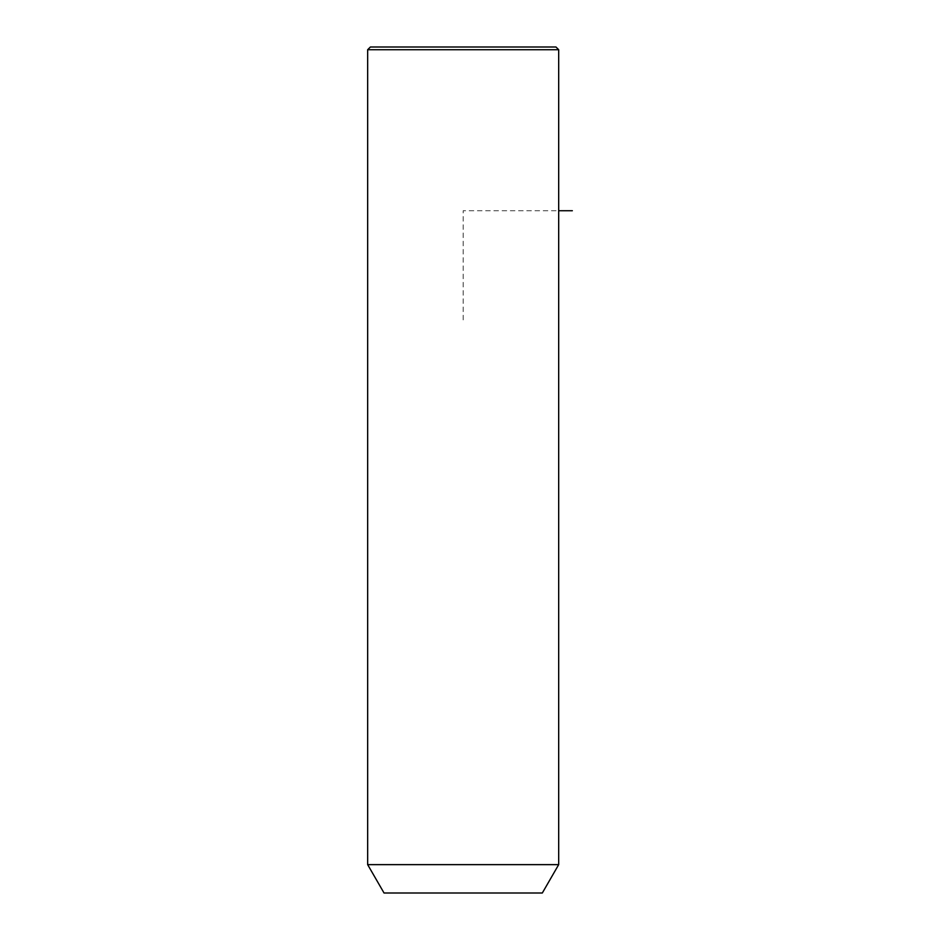 <?xml version="1.0" encoding="UTF-8"?>
<svg xmlns="http://www.w3.org/2000/svg" width="940" height="940" viewBox="0 0 940 940"><rect width="100%" height="100%" fill="white"/><g stroke="black" fill="none" stroke-linecap="round" stroke-linejoin="round"><path stroke-width="0.7" stroke-dasharray="4.7 3.53" d="M558.689 864.636L367.657 864.636M542.321 893L384.037 893M558.689 49.726L367.657 49.726M555.963 47L370.395 47M463.173 319.906L463.173 210.736L558.689 210.736"/><path stroke-width="1.41" d="M379.349 864.636L558.689 864.636L558.689 49.726L367.657 49.726L367.657 864.636L379.349 864.636M367.657 864.636L384.037 893L542.321 893L558.689 864.636M367.657 49.726L370.395 47L555.963 47L558.689 49.726M558.689 210.736L572.343 210.736"/></g></svg>
